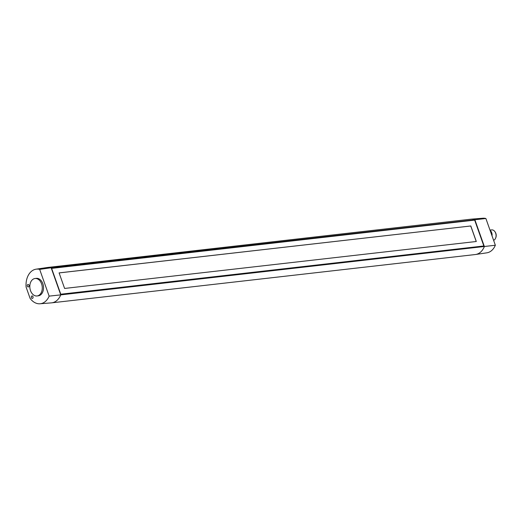<?xml version="1.0" encoding="UTF-8"?>
<svg xmlns="http://www.w3.org/2000/svg" width="522" height="522" viewBox="0 0 522 522"><rect width="100%" height="100%" fill="white"/><g stroke="black" fill="none" stroke-linecap="round" stroke-linejoin="round"><path stroke-width="0.78" d="M495.045 231.859A4.626 3.262 83.5 0 1 495.73 237.849M476.24 241.503L470.74 225.98L59.103 272.921M493.616 240.335A5.344 3.765 -96.5 0 0 494.04 240.12A5.344 3.765 -96.5 0 0 495.9 233.954A5.344 3.765 -96.5 0 0 491.698 229.902L489.988 230.098M470.798 225.948L476.305 241.497L64.604 288.444L59.097 272.895L470.74 225.98M490.099 230.404L491.124 231.442A8.013 5.644 83.5 0 1 492.102 234.202L492.044 235.905M491.124 231.442L490.491 231.514M491.47 234.274L492.102 234.202M38.909 295.315A8.789 6.192 -96.5 0 0 41.962 285.169A8.789 6.192 -96.5 0 0 35.046 278.5A8.789 6.192 -96.5 0 0 33.18 279.153A8.789 6.192 -96.5 0 0 30.126 289.305A8.789 6.192 -96.5 0 0 37.042 295.967A8.789 6.192 -96.5 0 0 38.909 295.315M474.739 220.108L483.894 245.966L60.774 294.219L51.613 268.354L474.739 220.108L51.626 268.38M483.829 245.973L474.681 220.14M35.046 278.5L36.305 278.356A8.789 6.192 83.5 0 1 43.222 285.025A8.789 6.192 83.5 0 1 40.161 295.171A8.789 6.192 83.5 0 1 38.295 295.824L37.042 295.967M39.665 269.385L51.143 267.753A17.807 12.548 -96.5 0 0 47.646 267.46L471.268 219.155A17.807 12.548 83.5 0 1 471.568 219.129L482.909 218.229A17.415 12.274 83.5 0 1 485.884 218.503L495.352 245.242A17.415 12.274 83.5 0 1 486.85 252.824L475.607 254.495A17.807 12.548 83.5 0 1 475.301 254.54L51.678 302.845A17.807 12.548 -96.5 0 0 60.748 294.878L49.133 296.124L39.665 269.385A17.415 12.274 -96.5 0 0 36.096 269.176A17.415 12.274 -96.5 0 0 26.1 287.087L30.087 298.349A17.415 12.274 -96.5 0 0 40.044 303.771A17.415 12.274 -96.5 0 0 49.133 296.124M495.352 245.242L60.748 294.878L51.143 267.753L485.884 218.503M40.044 303.771L51.378 302.871A17.807 12.548 -96.5 0 0 51.678 302.845M471.568 219.129A17.807 12.548 83.5 0 1 474.766 219.449L484.37 246.567A17.807 12.548 83.5 0 1 475.607 254.495M47.646 267.46A17.807 12.548 -96.5 0 0 47.345 267.505L36.096 269.176M27.359 286.2A1.246 0.881 -96.5 0 0 28.305 286.956A1.246 0.881 -96.5 0 0 28.932 285.234A1.246 0.881 -96.5 0 0 28.018 284.477A1.246 0.881 -96.5 0 0 27.359 286.2M32.612 298.323A1.246 0.881 -96.5 0 0 33.043 296.894A1.246 0.881 -96.5 0 0 32.077 295.935A1.246 0.881 -96.5 0 0 31.796 296.026A1.246 0.881 -96.5 0 0 31.366 297.481A1.246 0.881 -96.5 0 0 32.357 298.414A1.246 0.881 -96.5 0 0 32.612 298.323"/></g></svg>
